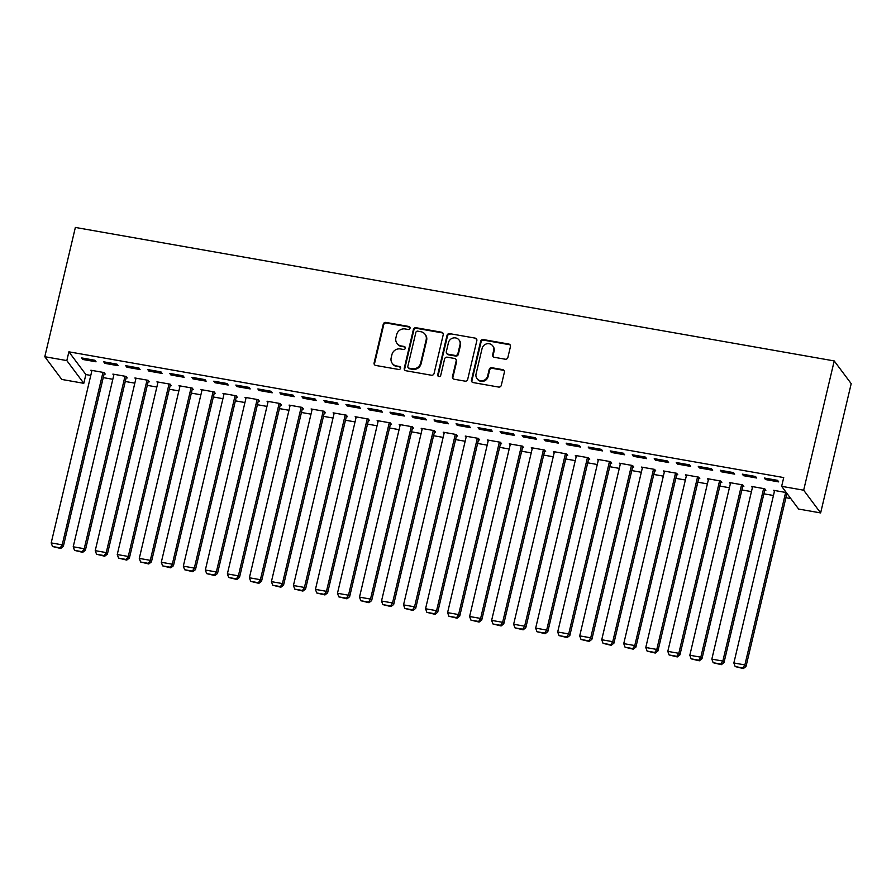 <?xml version="1.0" encoding="UTF-8"?>
<svg xmlns="http://www.w3.org/2000/svg" width="896" height="896" viewBox="0 0 896 896"><rect width="100%" height="100%" fill="white"/><g stroke="black" fill="none" stroke-linecap="round" stroke-linejoin="round"><path stroke-width="1.34" d="M410.043 328.238A1.59 1.501 -36.8 0 0 408.89 326.469L385.918 322.426A2.262 2.139 -36.8 0 0 383.253 324.195L374.102 362.914A2.262 2.139 -36.8 0 0 375.749 365.445L398.72 369.477A1.59 1.501 -36.8 0 0 400.344 367.024A1.59 1.501 -36.8 0 0 399.426 366.475L396.458 365.949A7.246 6.843 -36.8 0 1 391.171 357.851L391.933 354.626A7.246 6.843 -36.8 0 1 400.478 348.958L403.446 349.485A1.59 1.501 -36.8 0 0 405.07 347.021A1.59 1.501 -36.8 0 0 404.152 346.472L401.184 345.946A7.246 6.843 -36.8 0 1 395.898 337.848L396.659 334.622A7.246 6.843 -36.8 0 1 405.205 328.955L408.173 329.482A1.59 1.501 -36.8 0 0 410.043 328.238M409.987 327.365A1.59 1.501 -36.8 0 0 409.349 327.085L386.378 323.042A2.262 2.139 -36.8 0 0 383.712 324.811L374.562 363.53A2.262 2.139 -36.8 0 0 374.707 364.93M400.534 367.371A1.59 1.501 -36.8 0 0 399.885 367.08L396.458 365.949M405.261 347.368A1.59 1.501 -36.8 0 0 404.611 347.088L401.184 345.946M505.221 359.206A2.262 2.139 -36.8 0 0 507.886 357.437L510.451 346.573A2.262 2.139 -36.8 0 0 508.805 344.042L483.302 339.562A2.262 2.139 -36.8 0 0 480.626 341.331L471.475 380.038A2.262 2.139 -36.8 0 0 473.133 382.57L498.635 387.061A2.262 2.139 -36.8 0 0 501.301 385.291L504.403 372.165A2.262 2.139 -36.8 0 0 502.757 369.634L491.837 367.718A2.262 2.139 -36.8 0 0 489.171 369.488L487.626 375.995A6.059 5.712 -36.8 0 1 476.997 378.605A6.059 5.712 -36.8 0 1 476.067 373.957L482.093 348.477A6.059 5.712 -36.8 0 1 492.733 345.867A6.059 5.712 -36.8 0 1 493.651 350.504L492.654 354.76A2.262 2.139 -36.8 0 0 494.301 357.291L505.221 359.206M783.72 477.568L68.891 351.826L66.819 360.584L83.798 383.32L61.779 379.445L44.8 356.72L75.365 227.438L834.221 360.931L803.667 490.202L781.648 486.326L783.72 477.568M44.8 356.72L66.819 360.584M443.229 334.746A2.262 2.139 -36.8 0 0 441.582 332.214L416.069 327.734A2.262 2.139 -36.8 0 0 413.403 329.504L404.253 368.211A2.262 2.139 -36.8 0 0 405.899 370.742L431.413 375.234A2.262 2.139 -36.8 0 0 434.078 373.464L443.229 334.746M449.68 333.648L475.194 338.128A2.262 2.139 -36.8 0 1 476.84 340.659L467.69 379.378A2.262 2.139 -36.8 0 1 465.024 381.147L454.104 379.221A2.262 2.139 -36.8 0 1 452.458 376.69L456.165 360.998A2.262 2.139 -36.8 0 0 454.507 358.467L447.272 357.19A2.262 2.139 -36.8 0 0 444.606 358.96L440.742 375.301A1.59 1.501 -36.8 0 1 437.954 375.984A1.59 1.501 -36.8 0 1 437.707 374.774L447.014 335.418A2.262 2.139 -36.8 0 1 449.68 333.648L475.194 338.128M781.648 486.326L798.616 509.051L820.635 512.926L851.2 383.656L834.221 360.931M742.336 474.152L743.49 475.686L756.694 478.016L755.552 476.482L742.336 474.152M764.77 490.101L765.878 490.302L764.725 488.768L751.509 486.438L752.382 487.603M698.298 466.402L699.44 467.936L712.656 470.266L711.502 468.731L698.298 466.402M720.731 482.362L721.829 482.552L720.686 481.018L707.47 478.688L708.344 479.853M654.248 458.662L655.402 460.197L668.606 462.515L667.464 460.981L654.248 458.662M676.682 474.611L677.79 474.802L676.637 473.267L663.432 470.949L664.294 472.114M610.21 450.912L611.352 452.446L624.568 454.776L623.426 453.23L610.21 450.912M632.643 466.861L633.741 467.062L632.598 465.517L619.382 463.198L620.256 464.363M566.16 443.162L567.314 444.696L580.53 447.026L579.376 445.491L566.16 443.162M588.605 459.122L589.702 459.312L588.549 457.778L575.344 455.448L576.206 456.613M522.122 435.411L523.264 436.957L536.48 439.275L535.338 437.741L522.122 435.411M544.555 451.371L545.653 451.562L544.51 450.027L531.294 447.698L532.168 448.874M478.083 427.672L479.226 429.206L492.442 431.525L491.288 429.99L478.083 427.672M500.517 443.621L501.614 443.811L500.472 442.277L487.256 439.958L488.13 441.123M434.034 419.922L435.187 421.456L448.392 423.786L447.25 422.251L434.034 419.922M456.467 435.87L457.576 436.072L456.422 434.538L443.206 432.208L444.08 433.373M389.995 412.171L391.138 413.706L404.354 416.035L403.2 414.501L389.995 412.171M412.429 428.131L413.526 428.322L412.384 426.787L399.168 424.458L400.042 425.622M345.946 404.432L347.099 405.966L360.304 408.285L359.162 406.75L345.946 404.432M368.379 420.381L369.488 420.571L368.334 419.037L355.13 416.718L355.992 417.883M301.907 396.682L303.05 398.216L316.266 400.546L315.123 399L301.907 396.682M324.341 412.63L325.438 412.832L324.296 411.286L311.08 408.968L311.954 410.133M257.858 388.931L259.011 390.466L272.227 392.795L271.074 391.261L257.858 388.931M280.302 404.88L281.4 405.082L280.246 403.547L267.042 401.218L267.904 402.382M213.819 381.181L214.962 382.726L228.178 385.045L227.035 383.51L213.819 381.181M236.253 397.141L237.35 397.331L236.208 395.797L222.992 393.467L223.866 394.643M169.781 373.442L170.923 374.976L184.139 377.294L182.986 375.76L169.781 373.442M192.214 389.39L193.312 389.581L192.17 388.046L178.954 385.728L179.827 386.893M125.731 365.691L126.885 367.226L140.09 369.555L138.947 368.021L125.731 365.691M148.165 381.64L149.274 381.842L148.12 380.307L134.904 377.978L135.778 379.142M81.693 357.941L82.835 359.475L96.051 361.805L94.898 360.27L81.693 357.941M104.126 373.901L105.224 374.091L104.082 372.557L90.866 370.227L91.739 371.392M68.891 351.826L85.87 374.55L90.787 375.424M103.242 377.608L112.806 379.288M125.272 381.483L134.826 383.163M147.291 385.358L156.856 387.038M169.31 389.234L178.875 390.914M191.33 393.109L200.894 394.789M213.36 396.984L222.914 398.664M235.379 400.848L244.933 402.539M257.398 404.723L266.963 406.403M279.418 408.598L288.982 410.278M301.437 412.474L311.002 414.154M323.467 416.349L333.021 418.029M345.486 420.224L355.04 421.904M367.506 424.099L377.07 425.779M389.525 427.963L399.09 429.654M411.544 431.838L421.109 433.518M433.574 435.714L443.128 437.394M455.594 439.589L465.158 441.269M477.613 443.464L487.178 445.144M499.632 447.339L509.197 449.019M521.662 451.214L531.216 452.894M543.682 455.078L553.235 456.77M565.701 458.954L575.266 460.634M587.72 462.829L597.285 464.509M609.739 466.704L619.304 468.384M631.77 470.579L641.323 472.259M653.789 474.454L663.342 476.134M675.808 478.33L685.373 480.01M697.827 482.194L707.392 483.885M719.846 486.069L729.411 487.749M741.877 489.944L751.43 491.624M763.896 493.819L773.461 495.499M785.915 497.694L790.765 498.546M126.146 377.765L127.243 377.966L126.101 376.432L112.885 374.102L113.758 375.267M103.712 361.816L104.854 363.35L118.07 365.68L116.928 364.146L103.712 361.816M170.184 385.515L171.293 385.706L170.139 384.171L156.934 381.853L157.797 383.018M147.75 369.566L148.904 371.101L162.109 373.43L160.966 371.885L147.75 369.566M214.234 393.266L215.331 393.456L214.189 391.922L200.973 389.603L201.846 390.768M191.8 377.317L192.942 378.851L206.158 381.17L205.005 379.635L191.8 377.317M258.272 401.016L259.381 401.206L258.227 399.672L245.011 397.342L245.885 398.507M235.838 385.056L236.992 386.59L250.197 388.92L249.054 387.386L235.838 385.056M302.322 408.755L303.419 408.957L302.277 407.422L289.061 405.093L289.934 406.258M279.888 392.806L281.03 394.341L294.246 396.67L293.093 395.136L279.888 392.806M346.36 416.506L347.458 416.696L346.315 415.162L333.099 412.843L333.973 414.008M323.926 400.557L325.069 402.091L338.285 404.41L337.142 402.875L323.926 400.557M390.41 424.256L391.507 424.446L390.365 422.912L377.149 420.582L378.022 421.758M367.965 408.296L369.118 409.842L382.334 412.16L381.181 410.626L367.965 408.296M434.448 431.995L435.546 432.197L434.403 430.662L421.187 428.333L422.061 429.498M412.014 416.046L413.157 417.581L426.373 419.91L425.23 418.376L412.014 416.046M478.486 439.746L479.595 439.947L478.442 438.402L465.237 436.083L466.099 437.248M456.053 423.797L457.206 425.331L470.411 427.661L469.269 426.115L456.053 423.797M522.536 447.496L523.634 447.686L522.491 446.152L509.275 443.834L510.149 444.998M500.102 431.547L501.245 433.082L514.461 435.4L513.307 433.866L500.102 431.547M566.574 455.246L567.683 455.437L566.53 453.902L553.325 451.573L554.187 452.738M544.141 439.286L545.294 440.821L558.499 443.15L557.357 441.616L544.141 439.286M610.624 462.986L611.722 463.187L610.579 461.653L597.363 459.323L598.237 460.488M588.19 447.037L589.333 448.571L602.549 450.901L601.395 449.366L588.19 447.037M654.662 470.736L655.771 470.926L654.618 469.392L641.402 467.074L642.275 468.238M632.229 454.787L633.371 456.322L646.587 458.64L645.445 457.106L632.229 454.787M698.712 478.486L699.81 478.677L698.667 477.142L685.451 474.813L686.325 475.989M676.267 462.526L677.421 464.072L690.637 466.39L689.483 464.856L676.267 462.526M742.75 486.237L743.848 486.427L742.706 484.893L729.49 482.563L730.363 483.728M720.317 470.277L721.459 471.811L734.675 474.141L733.533 472.606L720.317 470.277M786.789 493.976L787.438 494.088M786.296 492.554L773.539 490.314L774.402 491.478M764.355 478.027L765.509 479.562L778.714 481.891L777.571 480.346L764.355 478.027M820.635 512.926L803.667 490.202M85.87 374.55L83.798 383.32M82.835 359.475L83.138 358.198M104.854 363.35L105.157 362.074M126.885 367.226L127.187 365.949M148.904 371.101L149.206 369.824M170.923 374.976L171.226 373.699M192.942 378.851L193.245 377.563M214.962 382.726L215.264 381.438M236.992 386.59L237.294 385.314M259.011 390.466L259.314 389.189M281.03 394.341L281.333 393.064M303.05 398.216L303.352 396.939M325.069 402.091L325.371 400.814M347.099 405.966L347.402 404.678M369.118 409.842L369.421 408.554M391.138 413.706L391.44 412.429M413.157 417.581L413.459 416.304M435.187 421.456L435.49 420.179M457.206 425.331L457.509 424.054M479.226 429.206L479.528 427.93M501.245 433.082L501.547 431.794M523.264 436.957L523.566 435.669M545.294 440.821L545.597 439.544M567.314 444.696L567.616 443.419M589.333 448.571L589.635 447.294M611.352 452.446L611.654 451.17M633.371 456.322L633.674 455.045M655.402 460.197L655.704 458.909M677.421 464.072L677.723 462.784M699.44 467.936L699.742 466.659M721.459 471.811L721.762 470.534M743.49 475.686L743.792 474.41M765.509 479.562L765.811 478.285M397.006 343.403L397.466 344.019A7.246 6.843 -36.8 0 0 401.643 346.562M392.28 363.406L392.728 364.022A7.246 6.843 -36.8 0 0 396.917 366.565M443.083 333.346A2.262 2.139 -36.8 0 0 442.042 332.83L416.528 328.35A2.262 2.139 -36.8 0 0 413.862 330.12L404.712 368.827A2.262 2.139 -36.8 0 0 404.858 370.238M417.738 331.162A1.59 1.501 -36.8 0 0 415.867 332.405L407.837 366.386A1.59 1.501 -36.8 0 0 408.99 368.155L412.126 368.704A7.246 6.843 -36.8 0 0 420.672 363.037L426.16 339.808A7.246 6.843 -36.8 0 0 420.874 331.71L417.738 331.162M408.083 367.595L408.542 368.211A1.59 1.501 -36.8 0 0 409.45 368.771L408.99 368.155M425.051 334.253L425.51 334.869A7.246 6.843 -36.8 0 1 426.619 340.424L421.131 363.653A7.246 6.843 -36.8 0 1 412.586 369.32L409.45 368.771M476.694 339.259A2.262 2.139 -36.8 0 0 475.653 338.744M455.818 359.262L456.277 359.867A2.262 2.139 -36.8 0 1 456.624 361.603L452.917 377.306A2.262 2.139 -36.8 0 0 453.062 378.717M450.139 334.264A2.262 2.139 -36.8 0 0 447.474 336.034L438.166 375.39A1.59 1.501 -36.8 0 0 438.222 376.264M460.018 344.702A6.059 5.712 -36.8 0 0 453.107 338.016A6.059 5.712 -36.8 0 0 448.448 342.664L446.331 351.646A2.262 2.139 -36.8 0 0 447.978 354.178L455.224 355.454A2.262 2.139 -36.8 0 0 457.89 353.685L460.018 344.702L460.477 345.318A6.059 5.712 -36.8 0 0 459.547 340.67L459.088 340.054M446.678 353.382L447.138 353.998A2.262 2.139 -36.8 0 0 448.437 354.794L447.978 354.178M460.477 345.318L458.349 354.301A2.262 2.139 -36.8 0 1 455.683 356.07L448.437 354.794M492.733 345.867L493.192 346.483A6.059 5.712 -36.8 0 1 494.11 351.12L493.114 355.365A2.262 2.139 -36.8 0 0 493.259 356.776M476.997 378.605L477.456 379.221A6.059 5.712 -36.8 0 0 488.085 376.611L487.626 375.995M504.258 370.765A2.262 2.139 -36.8 0 0 503.216 370.25L492.296 368.334A2.262 2.139 -36.8 0 0 489.63 370.104L488.085 376.611M510.306 345.173A2.262 2.139 -36.8 0 0 509.264 344.658L483.75 340.166A2.262 2.139 -36.8 0 0 481.085 341.947L471.934 380.654A2.262 2.139 -36.8 0 0 472.08 382.066M102.973 372.366L62.205 544.846L51.195 542.909L91.963 370.429M60.222 547.859L52.517 546.504L60.682 548.475L60.222 547.859L62.205 544.846L63.347 546.381L104.35 372.926M51.195 542.909L52.517 546.504M60.682 548.475L63.347 546.381M125.003 376.23L84.224 548.722L73.214 546.784L113.994 374.293M82.242 551.734L74.536 550.379L82.701 552.35L82.242 551.734L84.224 548.722L85.378 550.256L126.381 376.802M73.214 546.784L74.536 550.379M82.701 552.35L85.378 550.256M147.022 380.106L106.243 552.586L95.234 550.659L136.013 378.168M104.272 555.61L96.555 554.254L104.72 556.226L104.272 555.61L106.243 552.586L107.397 554.131L148.4 380.666M95.234 550.659L96.555 554.254M104.72 556.226L107.397 554.131M169.042 383.981L128.274 556.461L117.253 554.523L158.032 382.043M126.291 559.485L118.586 558.13L126.75 560.101L126.291 559.485L128.274 556.461L129.416 557.995L170.419 384.541M117.253 554.523L118.586 558.13M126.75 560.101L129.416 557.995M191.061 387.856L150.293 560.336L139.283 558.398L180.051 385.918M148.31 563.36L140.605 562.005L148.77 563.976L148.31 563.36L150.293 560.336L151.435 561.87L192.438 388.416M139.283 558.398L140.605 562.005M148.77 563.976L151.435 561.87M213.08 391.731L172.312 564.211L161.302 562.274L202.07 389.794M170.33 567.235L162.624 565.88L170.789 567.84L170.33 567.235L172.312 564.211L173.454 565.746L214.458 392.291M161.302 562.274L162.624 565.88M170.789 567.84L173.454 565.746M235.11 395.606L194.331 568.086L183.322 566.149L224.101 393.669M192.349 571.099L184.643 569.744L192.808 571.715L192.349 571.099L194.331 568.086L195.485 569.621L236.488 396.166M183.322 566.149L184.643 569.744M192.808 571.715L195.485 569.621M257.13 399.482L216.35 571.962L205.341 570.024L246.12 397.544M214.379 574.974L206.662 573.619L214.838 575.59L214.379 574.974L216.35 571.962L217.504 573.496L258.507 400.042M205.341 570.024L206.662 573.619M214.838 575.59L217.504 573.496M279.149 403.346L238.381 575.837L227.371 573.899L268.139 401.408M236.398 578.85L228.693 577.494L236.858 579.466L236.398 578.85L238.381 575.837L239.523 577.371L280.526 403.917M227.371 573.899L228.693 577.494M236.858 579.466L239.523 577.371M301.168 407.221L260.4 579.701L249.39 577.774L290.158 405.283M258.418 582.725L250.712 581.37L258.877 583.341L258.418 582.725L260.4 579.701L261.542 581.246L302.546 407.792M249.39 577.774L250.712 581.37M258.877 583.341L261.542 581.246M323.198 411.096L282.419 583.576L271.41 581.638L312.178 409.158M280.437 586.6L272.731 585.245L280.896 587.216L280.437 586.6L282.419 583.576L283.573 585.11L324.576 411.656M271.41 581.638L272.731 585.245M280.896 587.216L283.573 585.11M345.218 414.971L304.438 587.451L293.429 585.514L334.208 413.034M302.456 590.475L294.75 589.12L302.915 591.091L302.456 590.475L304.438 587.451L305.592 588.986L346.595 415.531M293.429 585.514L294.75 589.12M302.915 591.091L305.592 588.986M367.237 418.846L326.469 591.326L315.448 589.389L356.227 416.909M324.486 594.35L316.77 592.995L324.946 594.955L324.486 594.35L326.469 591.326L327.611 592.861L368.614 419.406M315.448 589.389L316.77 592.995M324.946 594.955L327.611 592.861M389.256 422.722L348.488 595.202L337.478 593.264L378.246 420.784M346.506 598.214L338.8 596.859L346.965 598.83L346.506 598.214L348.488 595.202L349.63 596.736L390.634 423.282M337.478 593.264L338.8 596.859M346.965 598.83L349.63 596.736M411.275 426.597L370.507 599.077L359.498 597.139L400.266 424.659M368.525 602.09L360.819 600.734L368.984 602.706L368.525 602.09L370.507 599.077L371.65 600.611L412.653 427.157M359.498 597.139L360.819 600.734M368.984 602.706L371.65 600.611M433.306 430.461L392.526 602.952L381.517 601.014L422.296 428.523M390.544 605.965L382.838 604.61L391.003 606.581L390.544 605.965L392.526 602.952L393.68 604.486L434.683 431.032M381.517 601.014L382.838 604.61M391.003 606.581L393.68 604.486M455.325 434.336L414.546 606.816L403.536 604.89L444.315 432.398M412.574 609.84L404.858 608.485L413.022 610.456L412.574 609.84L414.546 606.816L415.699 608.362L456.702 434.907M403.536 604.89L404.858 608.485M413.022 610.456L415.699 608.362M477.344 438.211L436.576 610.691L425.555 608.754L466.334 436.274M434.594 613.715L426.888 612.36L435.053 614.331L434.594 613.715L436.576 610.691L437.718 612.226L478.722 438.771M425.555 608.754L426.888 612.36M435.053 614.331L437.718 612.226M499.363 442.086L458.595 614.566L447.586 612.629L488.354 440.149M456.613 617.59L448.907 616.235L457.072 618.206L456.613 617.59L458.595 614.566L459.738 616.101L500.741 442.646M447.586 612.629L448.907 616.235M457.072 618.206L459.738 616.101M521.382 445.962L480.614 618.442L469.605 616.504L510.373 444.024M478.632 621.466L470.926 620.11L479.091 622.07L478.632 621.466L480.614 618.442L481.757 619.976L522.76 446.522M469.605 616.504L470.926 620.11M479.091 622.07L481.757 619.976M543.413 449.837L502.634 622.317L491.624 620.379L532.403 447.899M500.651 625.33L492.946 623.974L501.11 625.946L500.651 625.33L502.634 622.317L503.787 623.851L544.79 450.397M491.624 620.379L492.946 623.974M501.11 625.946L503.787 623.851M565.432 453.712L524.653 626.192L513.643 624.254L554.422 451.774M522.682 629.205L514.965 627.85L523.141 629.821L522.682 629.205L524.653 626.192L525.806 627.726L566.81 454.272M513.643 624.254L514.965 627.85M523.141 629.821L525.806 627.726M587.451 457.576L546.683 630.067L535.674 628.13L576.442 455.638M544.701 633.08L536.995 631.725L545.16 633.696L544.701 633.08L546.683 630.067L547.826 631.602L588.829 458.147M535.674 628.13L536.995 631.725M545.16 633.696L547.826 631.602M609.47 461.451L568.702 633.931L557.693 632.005L598.461 459.514M566.72 636.955L559.014 635.6L567.179 637.571L566.72 636.955L568.702 633.931L569.845 635.477L610.848 462.022M557.693 632.005L559.014 635.6M567.179 637.571L569.845 635.477M631.501 465.326L590.722 637.806L579.712 635.869L620.48 463.389M588.739 640.83L581.034 639.475L589.198 641.446L588.739 640.83L590.722 637.806L591.875 639.341L632.878 465.886M579.712 635.869L581.034 639.475M589.198 641.446L591.875 639.341M653.52 469.202L612.741 641.682L601.731 639.744L642.51 467.264M610.758 644.706L603.053 643.35L611.218 645.322L610.758 644.706L612.741 641.682L613.894 643.216L654.898 469.762M601.731 639.744L603.053 643.35M611.218 645.322L613.894 643.216M675.539 473.077L634.771 645.557L623.75 643.619L664.53 471.139M632.789 648.581L625.072 647.226L633.248 649.186L632.789 648.581L634.771 645.557L635.914 647.091L676.917 473.637M623.75 643.619L625.072 647.226M633.248 649.186L635.914 647.091M697.558 476.952L656.79 649.432L645.781 647.494L686.549 475.014M654.808 652.445L647.102 651.09L655.267 653.061L654.808 652.445L656.79 649.432L657.933 650.966L698.936 477.512M645.781 647.494L647.102 651.09M655.267 653.061L657.933 650.966M719.578 480.827L678.81 653.307L667.8 651.37L708.568 478.89M676.827 656.32L669.122 654.965L677.286 656.936L676.827 656.32L678.81 653.307L679.952 654.842L720.955 481.387M667.8 651.37L669.122 654.965M677.286 656.936L679.952 654.842M741.608 484.691L700.829 657.182L689.819 655.245L730.598 482.754M698.846 660.195L691.141 658.84L699.306 660.811L698.846 660.195L700.829 657.182L701.982 658.717L742.986 485.262M689.819 655.245L691.141 658.84M699.306 660.811L701.982 658.717M763.627 488.566L722.848 661.058L711.838 659.12L752.618 486.629M720.877 664.07L713.16 662.715L721.325 664.686L720.877 664.07L722.848 661.058L724.002 662.592L765.005 489.138M711.838 659.12L713.16 662.715M721.325 664.686L724.002 662.592M785.646 492.442L744.878 664.922L733.858 662.984L774.637 490.504M742.896 667.946L735.19 666.59L743.355 668.562L742.896 667.946L744.878 664.922L746.021 666.456L786.934 493.405M733.858 662.984L735.19 666.59M743.355 668.562L746.021 666.456M409.349 327.085L408.89 326.469M399.885 367.08L399.426 366.475M404.611 347.088L404.152 346.472M374.562 363.53L374.102 362.914M383.712 324.811L383.253 324.195M386.378 323.042L385.918 322.426M404.712 368.827L404.253 368.211M413.862 330.12L413.403 329.504M416.528 328.35L416.069 327.734M442.042 332.83L441.582 332.214M412.586 369.32L412.126 368.704M421.131 363.653L420.672 363.037M426.619 340.424L426.16 339.808M452.917 377.306L452.458 376.69M456.624 361.603L456.165 360.998M438.166 375.39L437.707 374.774M447.474 336.034L447.014 335.418M455.683 356.07L455.224 355.454M458.349 354.301L457.89 353.685M493.114 355.365L492.654 354.76M494.11 351.12L493.651 350.504M489.63 370.104L489.171 369.488M492.296 368.334L491.837 367.718M503.216 370.25L502.757 369.634M471.934 380.654L471.475 380.038M481.085 341.947L480.626 341.331M483.75 340.166L483.302 339.562M509.264 344.658L508.805 344.042"/></g></svg>

